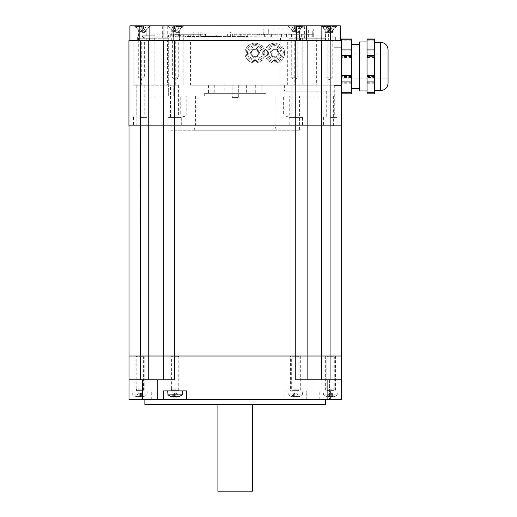 <?xml version="1.0" encoding="UTF-8"?>
<svg xmlns="http://www.w3.org/2000/svg" width="517" height="517" viewBox="0 0 517 517"><rect width="100%" height="100%" fill="white"/><g stroke="black" fill="none" stroke-linecap="round" stroke-linejoin="round"><path stroke-width="0.39" stroke-dasharray="2.58 1.94" d="M128.998 356.013L140.378 356.013L128.998 356.013L128.998 125.838L140.378 125.838L140.378 379.775L128.998 379.775L174.72 379.775L163.333 379.775L163.333 356.013L140.378 356.013L148.734 356.013L148.734 379.775L140.378 379.775M330.092 379.775L330.092 125.838L341.472 125.838L341.472 356.013L330.092 356.013L341.472 356.013L341.472 379.775L321.736 379.775L341.472 379.775L341.472 399.576L341.472 390.91L319.202 390.91L341.472 390.91L341.472 399.576L306.762 399.576L306.762 390.91L283.995 390.91L283.995 399.576L128.998 399.576L128.998 379.775L174.72 379.775L174.72 356.013L307.137 356.013L307.137 379.775L295.75 379.775L321.736 379.775L307.137 379.775L307.137 356.013L307.137 379.775M330.092 125.838L321.736 125.838L321.736 356.013L174.72 356.013L174.72 125.838L163.333 125.838L307.137 125.838L163.333 125.838L163.333 379.775L148.734 379.775M139.887 356.013L134.937 356.013L139.887 356.013M180.045 356.013L170.145 356.013L180.045 356.013L180.045 390.91L170.145 390.91L180.045 390.91M330.583 356.013L335.533 356.013L330.583 356.013M290.425 356.013L300.325 356.013L290.425 356.013L290.425 390.91L300.325 390.91L290.425 390.91M128.998 399.576L128.998 390.91L128.998 399.576L139.887 399.576L128.998 399.576M190.56 85.247L334.286 85.247L284.608 85.247L334.111 85.247L334.111 91.192L334.111 85.247L190.56 85.247L190.56 40.701L307.137 40.701L307.137 356.013L307.137 125.838L295.75 125.838L295.75 379.775L341.472 379.775M321.244 379.775L313.076 379.775L321.244 379.775M157.394 379.775L141.063 379.775L157.394 379.775L141.063 379.775L157.394 379.775L157.394 399.576L141.063 399.576L157.394 399.576L141.063 399.576L157.394 399.576L157.394 379.775M141.309 85.247L141.309 40.701L133.884 40.701L133.884 85.247L148.734 85.247L133.884 85.247L133.884 40.701L140.32 40.701L140.32 125.838L333.614 125.838L136.856 125.838L163.333 125.838L163.333 379.775M313.076 379.775L329.407 379.775L313.076 379.775L313.076 399.576L329.407 399.576L313.076 399.576L329.407 399.576L313.076 399.576L313.076 379.775M139.887 390.91L151.268 390.91L128.998 390.91L139.887 390.91L139.887 399.576L151.268 399.576L139.887 399.576L139.887 390.91M170.145 356.013L170.145 390.91M163.708 399.576L163.708 390.91L186.475 390.91L186.475 399.576M330.583 399.576L319.202 399.576L330.583 399.576L330.583 390.91L330.583 399.576M283.995 399.576L306.762 399.576L306.762 390.91L283.995 390.91L283.995 399.576M325.607 399.576L144.863 399.576L325.607 399.576M300.325 356.013L300.325 390.91M329.407 379.775L329.407 399.576L329.407 379.775M325.607 404.527L144.863 404.527M140.346 85.247L140.346 96.143L333.614 96.143L140.346 96.143L150.046 96.143L140.346 96.143L140.346 85.247L168.316 85.247L136.856 85.247L140.346 85.247L140.32 40.701L128.933 40.701L128.933 125.838L140.32 125.838L128.998 125.838M341.472 125.838L330.15 125.838L330.15 40.701L341.537 40.701L341.537 125.838L307.137 125.838L321.736 125.838L321.736 40.701L302.936 40.701L302.936 85.247M141.309 40.701L148.734 40.701L140.32 40.701L148.734 40.701L148.734 356.013L163.333 356.013L163.333 125.838L140.378 125.838M321.736 379.775L321.736 356.013L307.137 356.013L307.137 125.838M247.488 53.077A7.425 7.425 0 0 1 254.913 45.651A7.425 7.425 0 0 1 262.339 53.077A7.425 7.425 0 0 0 251.197 46.646A7.425 7.425 0 0 0 251.197 59.507A7.425 7.425 0 0 0 262.339 53.077A7.425 7.425 0 0 1 254.913 60.502A7.425 7.425 0 0 1 247.488 53.077M279.91 85.247L279.91 40.701L154.118 40.701L154.118 85.247M267.289 53.077A7.425 7.425 0 0 1 274.714 45.651A7.425 7.425 0 0 1 282.133 53.077A7.425 7.425 0 0 0 270.998 46.646A7.425 7.425 0 0 0 270.998 59.507A7.425 7.425 0 0 0 282.133 53.077A7.425 7.425 0 0 1 274.714 60.502A7.425 7.425 0 0 1 267.289 53.077M334.111 66.441L334.111 47.26L334.111 66.441M341.537 66.441L341.537 47.26L341.537 66.441M208.564 93.667L214.755 93.667L208.564 93.667L208.564 85.247L214.755 85.247L208.564 85.247M255.715 93.667L261.906 93.667L255.715 93.667L255.715 85.247L261.906 85.247L255.715 85.247M232.139 85.247L238.331 85.247L232.139 85.247L238.331 85.247L232.139 85.247L232.139 97.623L238.331 97.623L238.13 96.143L232.34 96.143L232.139 97.623L238.331 97.623L232.139 97.623L232.139 85.247M238.13 96.143L238.13 97.623L232.34 97.623L232.34 96.143L274.837 96.143L238.13 96.143M232.34 96.143L195.633 96.143L232.34 96.143M266.171 96.143L204.299 96.143L266.171 96.143L266.171 93.667L204.299 93.667L266.171 93.667M334.111 91.192L284.608 91.192L334.111 91.192L326.266 91.192L334.111 91.192L334.111 40.701L334.111 91.192M284.608 85.247L284.608 91.192L284.608 85.247M140.197 85.247L136.184 85.247L140.197 85.247M170.584 85.247L178.611 85.247L170.584 85.247L170.584 117.424L178.611 117.424L170.584 117.424M291.859 85.247L299.886 85.247L291.859 85.247L291.859 117.424L299.886 117.424L291.859 117.424M172.975 85.247L171.056 85.247L173.201 85.247L172.975 96.143L299.414 96.143L172.975 96.143L172.975 85.247M168.316 85.247L173.201 85.247L168.316 85.247L168.316 96.143L173.201 96.143L150.046 96.143L168.316 96.143L168.316 85.247M224.1 85.247L246.37 85.247L224.1 85.247L224.1 93.667L246.37 93.667L224.1 93.667M287.336 85.247L287.336 40.701L302.936 40.701M307.137 40.701L327.927 40.701L327.927 85.247L327.927 40.701L334.111 40.701L321.736 40.701L321.736 85.247L321.736 40.701L316.352 40.701L316.352 85.247M148.734 85.247L148.734 40.701L148.734 85.247L148.734 40.701L163.333 40.701L163.333 125.838L163.333 40.701L302.187 40.701L302.187 85.247L302.187 40.701L316.352 40.701M183.134 85.247L183.134 40.701L167.534 40.701L167.534 85.247M190.56 40.701L183.134 40.701M154.118 40.701L167.534 40.701M168.283 85.247L168.283 40.701L168.283 85.247M279.91 40.701L287.336 40.701M326.117 40.701L332.205 40.701L326.117 40.701L326.117 77.828L332.205 77.828L326.117 77.828L329.161 79.65L332.205 77.828L332.205 40.701M175.709 40.701L171.747 40.701L179.67 40.701L172.756 40.701L175.709 40.701L175.709 85.247M175.709 77.828L178.753 77.828L175.709 77.828M144.353 40.701L138.265 40.701L144.353 40.701L144.353 77.828L138.265 77.828L144.353 77.828L141.309 79.65L138.265 77.828L138.265 40.701M294.761 40.701L291.717 40.701L294.761 40.701L294.761 85.247M294.761 77.828L291.717 77.828L294.761 77.828M341.537 75.359L341.537 55.377M163.333 125.838L163.333 40.701M295.75 85.247L295.75 40.701L299.718 40.701L295.756 40.701L295.75 125.838L174.72 125.838L174.72 40.701L174.72 85.247M321.736 85.247L321.736 40.701L330.15 40.701M299.414 130.788L171.056 130.788L299.414 130.788L299.414 96.143M330.273 117.424L336.955 117.424L330.273 117.424M330.273 125.838L323.59 125.838L330.273 125.838M140.197 117.424L146.88 117.424L140.197 117.424M140.197 125.838L133.515 125.838L140.197 125.838M181.28 117.424L167.915 117.424L181.28 117.424L181.28 125.838L167.915 125.838L181.28 125.838M302.555 117.424L289.19 117.424L302.555 117.424L302.555 125.838L289.19 125.838L302.555 125.838M274.837 96.143L274.837 125.838L195.633 125.838L274.837 125.838L276.634 130.788L193.836 130.788L276.634 130.788M180.75 96.143L186.837 96.143L180.75 96.143L180.75 114.948L186.837 114.948L180.75 114.948L183.793 116.777L186.837 114.948L186.837 96.143M283.633 96.143L289.72 96.143L283.633 96.143L283.633 114.948L289.72 114.948L283.633 114.948L286.677 116.777L289.72 114.948L289.72 96.143M173.854 40.701L296.377 40.701L173.854 40.701L173.854 25.85L129.929 25.85M340.309 25.85L306.264 25.85L306.264 40.701L321.128 40.701L306.264 40.701L306.264 25.85L173.854 25.85M321.742 38.226L302.626 38.226L321.742 38.226L321.742 40.701L340.309 40.701L330.395 40.701L335.359 40.701L335.352 36.985L335.352 40.701L335.352 36.985L319.92 36.985L319.92 38.226L325.161 38.226L288.997 38.226L319.92 38.226M306.277 40.701L306.277 25.85L306.277 40.701M163.96 40.701L139.823 40.701L163.96 40.701L163.954 25.85L167.256 25.85L162.306 25.85L163.96 25.85L163.954 40.701M129.929 40.701L139.829 40.701L129.929 40.701M335.352 40.701L137.348 40.701L142.117 40.701L142.117 38.226L168.91 38.226L142.117 38.226M321.742 40.701L142.117 40.701M301.934 40.701L301.934 38.226L301.934 40.701M142.304 40.701L146.266 40.701L142.304 40.701M329.161 40.701L333.122 40.701L329.161 40.701M301.889 25.85L304.364 25.85L301.889 25.85M142.304 25.85L150.35 25.85L142.304 25.85M175.709 25.85L183.755 25.85L175.709 25.85M329.161 25.85L337.207 25.85L329.161 25.85M295.756 25.85L303.802 25.85L295.756 25.85M301.889 38.226L304.364 38.226L301.889 38.226M168.91 40.701L168.91 36.985L137.354 36.985L162.099 36.985L162.099 38.226L167.256 38.226L162.306 38.226L163.96 38.226L163.954 36.985L162.099 36.985L162.099 38.226L162.099 36.985L162.099 38.226L144.773 38.226L144.773 40.701M319.92 36.985L227.39 36.985L296.428 36.985L296.428 38.226L296.428 34.264L301.379 34.264L301.379 38.226M149.103 25.85L149.103 40.701L149.103 38.226L163.954 38.226M137.348 40.701L137.348 38.226L144.773 38.226L137.348 38.226L137.348 36.985L137.354 40.701L137.348 36.985M149.103 38.226L144.773 38.226L144.773 36.985M168.917 40.701L168.91 36.985M300.493 40.701L300.493 36.985L295.743 36.985L295.743 38.226M300.493 36.985L296.357 36.985L296.364 40.701L296.383 25.85L295.129 25.85L296.965 25.85L296.441 25.85L296.047 30.393L296.952 30.393L296.047 30.393L296.377 25.992L296.06 30.057L295.453 30.057L296.047 30.393L296.383 25.85M232.34 36.985L232.34 34.264L313.276 34.264L308.319 34.264L313.276 34.264L313.27 36.985L313.276 34.264L301.379 34.264M294.955 40.701L294.955 36.985L303.111 36.985L303.111 38.226L303.111 36.985L335.352 36.985L335.352 38.226L335.352 36.985M294.955 36.985L168.917 36.985M291.478 36.985L291.478 34.264L296.428 34.264L296.428 36.985L163.954 36.985M322.188 36.985L306.096 36.985L322.188 36.985L322.188 30.8L312.287 30.8L322.188 30.8L322.188 36.985M154.874 36.985L142.498 36.985L154.874 36.985L154.874 35.751L142.498 35.751L154.874 35.751L154.874 36.985L154.874 35.751M206.852 36.985L168.484 36.985L206.852 36.985L206.852 35.007L216.746 35.007L168.484 35.007L206.852 35.007M265.266 36.985L175.916 36.985L265.266 36.985L265.266 35.996L220.714 35.996L265.266 35.996L265.266 36.985M178.384 36.985L173.434 36.985L173.434 34.019L173.434 36.985L149.18 36.985L149.18 34.019L149.18 36.985L265.014 36.985L178.384 36.985L178.384 34.019L149.18 34.019L159.087 34.019L159.081 35.13L175.664 35.13L159.081 35.13L159.081 36.985L159.087 34.019L162.299 34.019L162.299 35.13M312.287 30.8L306.096 30.8L312.287 30.8L312.287 36.985L312.287 30.8M220.714 36.494L200.667 36.494L220.714 36.494L215.763 36.494L220.714 36.494L220.714 35.996L215.763 35.996L220.714 35.996L220.714 36.494M200.667 34.264L188.291 34.264L188.291 36.985L188.291 34.264L175.916 34.264L205.617 34.264L200.667 34.264L200.667 36.494L205.617 36.494L200.667 36.494L200.667 34.264M188.169 36.985L188.169 34.264M215.763 35.996L215.763 36.494M316.23 40.701L316.23 38.226M291.478 34.264L232.34 34.264M268.724 34.264L263.773 34.264L268.724 34.264L268.724 29.068L263.773 29.068L308.326 29.068L268.724 29.068L268.724 34.264M275.16 34.264L267.735 34.264L275.16 34.264L275.16 35.007L267.735 35.007L275.16 35.007L275.16 34.264M267.735 34.264L267.735 35.007L267.735 34.264M251.895 36.985L251.895 34.264L251.895 36.985M264.368 36.985L264.368 34.264M286.541 36.985L286.547 34.264M313.276 29.068L308.319 29.068L313.276 29.068L313.276 36.985M280.725 40.701L280.725 36.985M162.299 34.019L178.384 34.019M170.713 35.13L170.713 34.019L170.713 35.13M240.263 36.985L240.263 34.019L247.688 34.019L240.263 34.019L240.263 36.617L247.811 36.617L187.173 36.617L190.76 36.617L190.76 35.13L182.1 35.13L182.1 36.985L182.1 35.13L190.76 35.13L190.76 36.617L240.263 36.617M187.173 36.985L187.173 36.617L187.173 36.985M175.67 36.985L175.67 36.248L190.514 36.248L175.664 36.248L180.614 36.248L180.614 34.762L170.713 34.762L180.614 34.762L180.614 36.248L180.614 34.762M175.67 36.248L180.614 36.248M189.649 36.985L189.649 36.617M193.901 36.985L193.901 36.617M229.703 36.985L229.703 36.617M198.192 36.617L198.192 32.035L193.242 32.035L230.362 32.035L198.192 32.035L198.192 36.985M245.866 36.985L245.866 36.617M245.213 36.248L260.064 36.248L245.213 36.248L245.213 36.617M255.114 34.762L265.014 34.762L255.114 34.762L255.114 36.248M247.811 36.985L247.811 36.617L247.811 36.985M244.832 36.985L244.832 36.617M190.514 36.248L190.514 36.617M142.304 29.934L146.266 29.934L142.304 29.934M175.709 29.934L179.67 29.934L175.709 29.934M329.161 29.934L333.122 29.934L329.161 29.934M295.756 29.934L299.718 29.934L295.756 29.934M278.424 53.07L278.999 53.07L276.86 56.786L272.575 56.792L270.423 53.083L272.562 49.367L276.847 49.361L278.999 53.07L276.847 49.361L277.138 48.863L279.568 53.07L278.999 53.07L276.86 56.786L276.576 56.288L278.424 53.07L276.563 49.858L276.847 49.361L272.562 49.367L270.423 53.083L272.575 56.792L276.86 56.786L277.144 57.277L272.285 57.284L272.86 56.295L276.576 56.288M276.563 49.858L272.847 49.858L272.278 48.869L277.138 48.863M272.847 49.858L270.998 53.077L269.855 53.083L272.278 48.869M284.608 53.077A9.901 9.901 0 0 1 269.764 61.646A9.901 9.901 0 0 1 269.764 44.501A9.901 9.901 0 0 1 284.608 53.077A9.901 9.901 0 0 1 269.764 61.646A9.901 9.901 0 0 1 269.764 44.501A9.901 9.901 0 0 1 284.608 53.077M280.899 53.077A6.185 6.185 0 0 1 271.619 58.434A6.185 6.185 0 0 1 271.619 47.719A6.185 6.185 0 0 1 280.899 53.077M282.133 53.077A7.425 7.425 0 0 0 270.998 46.646A7.425 7.425 0 0 0 270.998 59.507A7.425 7.425 0 0 0 282.133 53.077A7.425 7.425 0 0 1 270.998 59.507A7.425 7.425 0 0 1 270.998 46.646A7.425 7.425 0 0 1 282.133 53.077M258.571 52.417L259.133 52.32L257.679 56.353L253.459 57.109L250.693 53.833L252.147 49.8L256.367 49.044L259.133 52.32L256.367 49.044L256.561 48.508L259.696 52.217L259.133 52.32L257.679 56.353L257.304 55.914L258.571 52.417L256.173 49.58L256.367 49.044L252.147 49.8L250.693 53.833L253.459 57.109L257.679 56.353L258.048 56.786L253.265 57.645L253.653 56.573L257.304 55.914M256.173 49.58L252.516 50.233L251.779 49.361L256.561 48.508M252.516 50.233L251.256 53.729L250.131 53.93L251.779 49.361M264.659 51.338A9.901 9.901 0 0 1 251.54 62.383A9.901 9.901 0 0 1 248.535 45.502A9.901 9.901 0 0 1 264.659 51.338A9.901 9.901 0 0 1 251.54 62.383A9.901 9.901 0 0 1 248.535 45.502A9.901 9.901 0 0 1 264.659 51.338M261.001 51.991A6.185 6.185 0 0 1 252.807 58.893A6.185 6.185 0 0 1 250.926 48.34A6.185 6.185 0 0 1 261.001 51.991M262.222 51.771A7.425 7.425 0 0 0 250.131 47.396A7.425 7.425 0 0 0 252.386 60.056A7.425 7.425 0 0 0 262.222 51.771A7.425 7.425 0 0 1 252.386 60.056A7.425 7.425 0 0 1 250.131 47.396A7.425 7.425 0 0 1 262.222 51.771M374.457 50.931L374.457 93.848L374.457 39.027L374.457 50.931L367.031 50.931L367.031 77.505L374.457 77.505M374.457 40.19L367.031 40.19L367.031 50.931M374.457 83.767L367.031 83.767L367.031 77.505M367.031 83.767L367.031 93.008L374.457 93.008M374.457 92.892L367.031 92.892L367.031 93.848L367.031 93.008M367.031 40.19L367.031 39.027L367.031 40.022L374.457 40.022M367.031 44.708L367.031 90.94L367.031 44.708M351.437 39.027L351.437 93.848L351.437 39.027M351.437 40.19L341.537 40.19L341.537 39.027L341.537 40.022L351.437 40.022M341.537 40.19L341.537 50.931L351.437 50.931M351.437 57.516L341.537 57.516L341.537 50.931M341.537 57.516L341.537 77.505L351.437 77.505M351.437 83.767L341.537 83.767L341.537 77.505M341.537 83.767L341.537 93.008L351.437 93.008M341.537 81.944L341.537 93.008M341.537 49.109L341.537 40.701M341.537 77.414L341.537 54.065L341.537 77.414M388.067 49.735L388.067 83.147M374.457 45.037L374.457 90.572L374.457 45.037M388.067 55.468L388.067 78.817L388.067 55.468M367.031 41.935L359.606 41.935L359.606 90.94L359.606 41.935L359.606 90.94L367.031 90.94L367.031 41.935L367.031 90.94M359.606 46.905L359.606 88.465L359.606 46.905M351.437 46.905L351.437 88.465L351.437 46.905M374.457 39.008L374.457 93.868M374.457 82.772L367.031 82.772L367.031 76.322L374.457 76.322M374.457 56.321L367.031 56.321L367.031 76.322M367.031 82.772L367.031 92.86L374.457 92.86M367.031 93.868L367.031 92.86M367.031 92.892L367.031 82.972L374.457 82.972M374.457 76.561L367.031 76.561L367.031 82.972M367.031 76.561L367.031 56.553L374.457 56.553M374.457 50.11L367.031 50.11L367.031 56.553M367.031 50.11L367.031 40.022M374.457 39.99L367.031 39.99L367.031 39.008M367.031 39.99L367.031 49.91L374.457 49.91M367.031 56.321L367.031 49.91M351.437 39.008L351.437 93.868M351.437 56.321L341.537 56.321L341.537 49.91L351.437 49.91M341.537 56.321L341.537 76.322L351.437 76.322M351.437 82.772L341.537 82.772L341.537 76.322M341.537 82.772L341.537 92.86L351.437 92.86M351.437 92.892L341.537 92.892L341.537 93.868L341.537 92.86M341.537 92.892L341.537 82.972L351.437 82.972M351.437 76.561L341.537 76.561L341.537 82.972M341.537 76.561L341.537 56.553L351.437 56.553M351.437 50.11L341.537 50.11L341.537 56.553M341.537 50.11L341.537 40.022M351.437 39.99L341.537 39.99L341.537 39.008M341.537 39.99L341.537 49.91M341.537 77.188L341.537 54.065L341.537 77.188M374.457 45.483L374.457 90.572L374.457 45.483M388.067 55.694L388.067 78.817L388.067 55.694M359.606 47.312L359.606 88.465L359.606 47.312M351.437 47.312L351.437 88.465L351.437 47.312M332.638 40.32L325.452 40.32L332.638 40.32M331.927 40.701L326.208 40.701L331.927 40.701M332.638 32.409L325.452 32.409L332.638 32.409M330.092 30.057L329.523 30.057L330.008 25.85L328.948 25.85L329.316 30.393L327.552 30.057L325.788 25.992L325.135 25.85L327.791 25.85L327.94 30.393L328.469 30.393L327.138 25.85L329.374 25.85L329.006 30.393L330.77 30.057L332.534 25.992L333.187 25.85L330.531 25.85L330.382 30.393L329.852 30.393L331.184 25.85L330.008 25.85M327.552 30.057L325.135 25.85M328.23 30.057L328.799 30.057L328.314 25.85M330.77 30.057L333.187 25.85M327.94 30.393L327.332 30.057M327.138 25.85L327.791 25.85M325.574 25.85L328.948 25.85M330.382 30.393L330.99 30.057M331.184 25.85L330.531 25.85M332.748 25.85L329.374 25.85M328.799 30.057L329.006 30.393M329.523 30.057L329.316 30.393M335.533 26.457L322.356 26.457L335.533 26.457M332.282 29.934L325.826 29.934L332.282 29.934M326.208 40.701L325.452 40.32L325.826 29.934L322.356 26.457L322.356 25.85L335.966 25.85L335.966 26.457L332.496 29.934L332.496 31.647L325.826 31.647L332.496 31.647L332.877 32.409L332.877 40.32L332.114 40.701M142.304 40.32L146.02 40.32L142.304 40.32M142.304 32.409L146.02 32.409L142.304 32.409M146.143 25.992L144.146 30.057L146.143 25.992M146.376 25.85L142.989 25.85L143.513 25.85L143.5 30.393L142.595 30.393L144.165 30.057L143.5 30.393L143.513 25.85L146.376 25.85M141.684 25.992L142.001 30.057L142.608 30.057L142.931 25.85L142.608 30.057L142.001 30.057L141.684 25.992L142.925 25.992L141.684 25.992M142.931 25.85L141.677 25.85L142.989 25.85L142.595 30.393L142.931 25.85M138.466 25.992L140.469 30.057L138.466 25.992M138.239 25.85L141.619 25.85L141.102 25.85L141.109 30.393L140.443 30.057L142.02 30.393L141.109 30.393L141.102 25.85L138.239 25.85M142.02 30.393L141.619 25.85L142.02 30.393M142.304 26.457L135.499 26.457L142.304 26.457M139.351 40.701L138.595 40.32L138.97 29.934L135.499 26.457L135.499 25.85L149.109 25.85L149.109 26.457L145.639 29.934L145.639 31.647L138.97 31.647L145.639 31.647L146.02 32.409L146.02 40.32L145.258 40.701M175.709 40.32L179.425 40.32L175.709 40.32M175.709 32.409L179.425 32.409L175.709 32.409M179.548 25.992L177.544 30.057L179.548 25.992M179.78 25.85L176.394 25.85L176.917 25.85L176.904 30.393L175.993 30.393L177.57 30.057L176.904 30.393L176.917 25.85L179.78 25.85M175.089 25.992L175.405 30.057L176.013 30.057L176.336 25.85L176.013 30.057L175.405 30.057L175.089 25.992L176.329 25.992L175.089 25.992M176.336 25.85L175.082 25.85L176.394 25.85L175.993 30.393L176.336 25.85M171.87 25.992L173.874 30.057L171.87 25.992M171.644 25.85L175.024 25.85L174.507 25.85L174.513 30.393L173.848 30.057L175.425 30.393L174.513 30.393L174.507 25.85L171.644 25.85M175.425 30.393L175.024 25.85L175.425 30.393M175.709 26.457L182.514 26.457L175.709 26.457M172.756 40.701L171.999 40.32L172.374 29.934L168.904 26.457L168.904 25.85L182.514 25.85L182.514 26.457L179.044 29.934L179.044 31.647L172.374 31.647L179.044 31.647L179.425 32.409L179.425 40.32L178.662 40.701M295.756 40.32L299.472 40.32L295.756 40.32M295.756 32.409L299.472 32.409L295.756 32.409M299.595 25.992L297.592 30.057L299.595 25.992M299.828 25.85L296.965 25.85L296.952 30.393L297.618 30.057L296.952 30.393L296.965 25.85L299.828 25.85M295.136 25.992L295.453 30.057L295.136 25.992L296.377 25.992L295.136 25.992M291.918 25.992L293.921 30.057L291.918 25.992M291.691 25.85L295.071 25.85L294.554 25.85L294.561 30.393L293.895 30.057L295.472 30.393L294.561 30.393L294.554 25.85L291.691 25.85M295.472 30.393L295.071 25.85L295.472 30.393M295.756 26.457L302.561 26.457L295.756 26.457M292.803 40.701L292.047 40.32L292.422 29.934L288.951 26.457L288.951 25.85L302.561 25.85L302.561 26.457L299.091 29.934L299.091 31.647L292.422 31.647L299.091 31.647L299.472 32.409L299.472 40.32L298.71 40.701M252.561 491.15L217.909 491.15M252.561 404.527L217.909 404.527L252.561 404.527M171.586 396.578L171.831 396.151A11.613 11.613 0 0 0 173.357 396.494L173.156 396.94L173.363 396.494A11.613 11.613 0 0 1 171.831 396.151L171.586 396.578A12.085 12.085 0 0 0 173.156 396.94A11.943 8.446 90 0 0 173.945 396.94L174.455 396.151L173.945 396.578A11.826 10.243 180 0 0 176.239 396.578L176.239 396.94L175.735 396.494A11.51 8.143 90 0 0 176.82 396.494A11.51 8.143 90 0 1 175.735 396.494L175.935 393.159L176.827 393.508L176.82 396.494L176.827 393.508L178.352 396.151A11.613 11.613 0 0 1 176.827 396.494A11.613 11.613 0 0 0 178.352 396.151L176.627 393.159L175.935 393.159L175.735 396.494L176.239 396.94A11.943 8.446 -90 0 0 177.034 396.94L176.82 396.494L177.034 396.94A12.085 12.085 0 0 0 178.598 396.578M175.735 396.151L175.735 393.508L175.735 396.151M173.945 396.578L174.455 396.151L174.455 396.494A11.51 8.143 -90 0 1 173.363 396.494A11.51 8.143 -90 0 0 174.449 396.494L174.455 393.508L173.557 393.159L173.357 393.508L173.557 393.159L174.455 393.508L174.455 396.494L173.945 396.94L173.945 396.578M173.357 396.494L173.357 393.508L173.357 396.494M171.831 396.151L173.357 393.508L171.831 396.151M174.455 396.151L174.455 393.508L174.455 396.151M182.171 394.872L168.012 394.872M174.255 393.159L175.935 393.159L174.255 393.159M171.444 390.91L178.746 390.91L171.444 390.91L171.689 389.243L178.494 389.243L171.379 388.933L178.804 388.933L171.379 388.933L171.379 356.879L178.804 356.879L171.379 356.879L171.999 356.265L178.184 356.265L171.999 356.265M167.67 390.91L182.52 390.91L167.67 390.91M331.223 396.494L331.223 396.151L331.733 396.578L331.223 396.151L331.223 396.494A11.51 8.143 90 0 0 332.315 396.494A11.51 8.143 90 0 1 331.229 396.494L331.423 393.159L332.321 393.508L332.315 396.494L332.321 393.508L333.846 396.151A11.613 11.613 0 0 1 332.321 396.494A11.613 11.613 0 0 0 333.846 396.151L332.121 393.159L331.423 393.159L331.223 396.494L331.733 396.94A11.943 8.446 -90 0 0 332.521 396.94L332.315 396.494L332.521 396.94A12.085 12.085 0 0 0 334.092 396.578A12.085 12.085 0 0 1 332.521 396.94A11.943 8.446 -90 0 1 331.733 396.94L331.229 396.494M331.733 396.578L331.733 396.94L331.733 396.578A11.826 10.243 180 0 1 329.432 396.578L329.943 396.151L329.432 396.94L329.943 396.494A11.51 8.143 -90 0 1 328.851 396.494A11.51 8.143 -90 0 0 329.943 396.494L329.943 393.508L329.051 393.159L328.851 393.508L329.051 393.159L329.943 393.508L329.943 396.494L329.432 396.94A11.943 8.446 90 0 1 328.644 396.94L328.851 393.508L328.851 396.494A11.613 11.613 0 0 1 327.326 396.151L327.08 396.578L327.326 396.151A11.613 11.613 0 0 0 328.851 396.494L328.644 396.94A12.085 12.085 0 0 1 327.08 396.578A12.085 12.085 0 0 0 328.644 396.94A11.943 8.446 90 0 0 329.432 396.94L329.432 396.578A11.826 10.243 180 0 0 331.733 396.578M331.223 396.151L331.223 393.508L331.223 396.151M327.326 396.151L328.851 393.508L327.326 396.151M329.943 396.151L329.943 393.508L329.943 396.151M327.054 396.623A12.143 12.143 0 0 1 323.506 394.872L337.666 394.872L323.506 394.872L323.157 390.91L338.008 390.91L323.157 390.91M329.743 393.159L331.423 393.159L329.743 393.159M326.931 390.91L334.234 390.91L326.931 390.91L327.183 389.243L333.988 389.243L326.873 388.933L334.299 388.933L326.873 388.933L326.873 356.879L334.299 356.879L326.873 356.879L327.494 356.265L333.678 356.265L327.494 356.265M140.527 396.494L140.527 396.151L141.038 396.578L140.527 396.151L140.527 396.494A11.51 8.143 90 0 0 141.619 396.494A11.51 8.143 90 0 1 140.527 396.494L140.727 393.159L141.619 393.508L141.619 396.494L141.619 393.508L143.144 396.151A11.613 11.613 0 0 1 141.619 396.494A11.613 11.613 0 0 0 143.144 396.151L141.419 393.159L140.727 393.159L140.527 396.494L141.038 396.94A11.943 8.446 -90 0 0 141.826 396.94L141.619 396.494L141.826 396.94A12.085 12.085 0 0 0 143.39 396.578A12.085 12.085 0 0 1 141.826 396.94A11.943 8.446 -90 0 1 141.038 396.94L140.527 396.494M141.038 396.578L141.038 396.94L141.038 396.578A11.826 10.243 180 0 1 138.737 396.578L139.247 396.151L138.737 396.94L139.247 396.494A11.51 8.143 -90 0 1 138.155 396.494A11.51 8.143 -90 0 0 139.241 396.494L139.247 393.508L138.349 393.159L138.149 393.508L138.349 393.159L139.247 393.508L139.247 396.494L138.737 396.94A11.943 8.446 90 0 1 137.949 396.94L138.155 396.494L137.949 396.94A12.085 12.085 0 0 1 136.378 396.578L136.624 396.151L136.378 396.578A12.085 12.085 0 0 0 137.949 396.94A11.943 8.446 90 0 0 138.737 396.94L138.737 396.578A11.826 10.243 180 0 0 141.038 396.578M140.527 396.151L140.527 393.508L140.527 396.151M136.624 396.151A11.613 11.613 0 0 0 138.149 396.494L138.149 393.508L138.149 396.494A11.613 11.613 0 0 1 136.624 396.151L138.149 393.508L136.624 396.151M139.247 396.151L139.247 393.508L139.247 396.151M136.352 396.623A12.143 12.143 0 0 1 132.804 394.872L146.964 394.872L132.804 394.872L132.462 390.91L147.313 390.91L132.462 390.91M139.047 393.159L140.727 393.159L139.047 393.159M136.236 390.91L143.539 390.91L136.236 390.91L136.482 389.243L143.287 389.243L136.171 388.933L143.597 388.933L136.171 388.933L136.171 356.879L143.597 356.879L136.171 356.879L136.792 356.265L142.976 356.265L136.792 356.265M296.015 396.494L296.015 396.151L296.525 396.578L296.015 396.151L296.015 396.494A11.51 8.143 90 0 0 297.107 396.494A11.51 8.143 90 0 1 296.021 396.494L296.215 393.159L297.113 393.508L297.107 396.494L297.113 393.508L298.639 396.151A11.613 11.613 0 0 1 297.113 396.494A11.613 11.613 0 0 0 298.639 396.151L296.913 393.159L296.215 393.159L296.015 396.494L296.525 396.94A11.943 8.446 -90 0 0 297.314 396.94L297.107 396.494L297.314 396.94A12.085 12.085 0 0 0 298.884 396.578A12.085 12.085 0 0 1 297.314 396.94A11.943 8.446 -90 0 1 296.525 396.94L296.021 396.494M296.525 396.578L296.525 396.94L296.525 396.578A11.826 10.243 180 0 1 294.231 396.578L294.735 396.151L294.231 396.94L294.735 396.494A11.51 8.143 -90 0 1 293.65 396.494A11.51 8.143 -90 0 0 294.735 396.494L294.735 393.508L293.843 393.159L293.643 393.508L293.843 393.159L294.735 393.508L294.735 396.494L294.231 396.94A11.943 8.446 90 0 1 293.436 396.94L293.643 393.508L293.643 396.494A11.613 11.613 0 0 1 292.118 396.151L291.872 396.578L292.118 396.151A11.613 11.613 0 0 0 293.643 396.494L293.436 396.94A12.085 12.085 0 0 1 291.872 396.578A12.085 12.085 0 0 0 293.436 396.94A11.943 8.446 90 0 0 294.231 396.94L294.231 396.578A11.826 10.243 180 0 0 296.525 396.578M296.015 396.151L296.015 393.508L296.015 396.151M292.118 396.151L293.643 393.508L292.118 396.151M294.735 396.151L294.735 393.508L294.735 396.151M291.846 396.623A12.143 12.143 0 0 1 288.299 394.872L302.458 394.872L288.299 394.872L287.95 390.91L302.8 390.91L287.95 390.91M294.535 393.159L296.215 393.159L294.535 393.159M291.724 390.91L299.026 390.91L291.724 390.91L291.976 389.243L298.781 389.243L291.666 388.933L299.091 388.933L291.666 388.933L291.666 356.879L299.091 356.879L291.666 356.879L292.286 356.265L298.471 356.265L292.286 356.265M327.862 399.576L327.862 379.775M142.608 379.775L142.608 399.576M295.802 85.247L295.802 40.701M174.668 85.247L174.668 40.701M150.046 85.247L150.046 96.143L150.046 85.247M321.115 40.701L321.115 25.85L325.199 29.934L325.199 40.701M330.408 38.226L330.395 25.85M340.296 40.701L340.296 25.85M139.823 40.701L139.823 25.85M149.73 40.701L149.73 38.226M143.545 36.985L143.545 38.226M165.201 36.985L165.201 38.226M142.498 36.985L142.498 35.751M216.746 36.985L216.746 35.007M201.895 36.985L201.895 35.007M173.434 34.019L173.434 35.007M168.484 36.985L168.484 35.007M183.335 36.985L183.335 35.007M270.217 36.985L270.217 35.996M175.916 36.985L175.916 34.264M205.617 36.494L205.617 34.264M189.894 40.701L189.894 36.985M288.997 38.226L288.997 36.985M316.081 40.701L316.081 38.226M323.099 40.701L323.099 38.226M328.683 40.701L328.683 36.985M325.161 36.985L325.161 38.226M308.319 36.985L308.319 29.068L308.326 36.985M271.619 36.985L271.619 34.264M227.39 36.985L227.39 34.264M234.815 36.985L234.815 34.264M264.271 36.985L264.271 34.264M281.597 36.985L281.597 34.264M263.773 34.264L263.773 29.068M335.359 40.701L335.359 38.226L335.359 40.701M302.626 40.701L302.626 38.226M302.968 36.985L302.968 38.226M289.152 40.701L289.152 36.985M280.337 40.701L280.337 36.985M173.867 40.701L173.867 36.985M308.061 36.985L308.061 38.226M327.933 36.985L327.933 38.226M183.722 40.701L183.722 36.985M174.055 40.701L174.055 36.985M168.212 40.701L168.212 36.985M157.149 36.985L157.149 38.226M175.664 34.019L175.664 35.13M177.15 36.985L177.15 34.019M187.051 36.985L187.051 35.13M185.564 36.985L185.564 36.248L185.564 36.985M175.664 36.985L175.664 36.248M170.713 34.762L170.713 36.985M192.124 36.985L192.124 36.617M242.861 36.985L242.861 36.617M225.412 36.985L225.412 36.617M250.163 36.985L250.163 36.248L250.163 36.985M260.064 36.985L260.064 36.248L260.064 36.985M265.014 36.985L265.014 34.762M154.131 36.985L154.131 34.019M149.187 36.985L149.187 34.019M154.292 40.701L154.292 38.226M270.998 53.077L272.86 56.295M279.568 53.07L277.144 57.277M272.285 57.284L269.855 53.083M283.374 53.077A8.66 8.66 0 0 0 270.378 45.574A8.66 8.66 0 0 0 270.378 60.579A8.66 8.66 0 0 0 283.374 53.077M251.256 53.729L253.653 56.573M259.696 52.217L258.048 56.786M253.265 57.645L250.131 53.93M263.437 51.558A8.66 8.66 0 0 0 249.33 46.446A8.66 8.66 0 0 0 251.96 61.219A8.66 8.66 0 0 0 263.437 51.558M374.457 57.516L367.031 57.516M380.641 90.572L380.641 42.31M329.936 25.992L331.093 25.992M325.348 25.992L325.788 25.992M328.385 25.992L327.229 25.992M332.974 25.992L332.534 25.992M328.095 25.85L328.469 30.393M328.276 25.85L328.14 30.393M330.227 25.85L329.852 30.393M330.046 25.85L330.182 30.393M171.689 390.665L178.494 390.665L171.689 390.665M327.183 390.665L333.988 390.665L327.183 390.665M136.482 390.665L143.287 390.665L136.482 390.665M291.976 390.665L298.781 390.665L291.976 390.665M134.937 356.013L134.937 390.91M144.838 356.013L144.838 390.91M151.268 399.576L151.268 390.91M325.632 356.013L325.632 390.91M335.533 356.013L335.533 390.91M319.202 399.576L319.202 390.91M141.063 379.775L141.063 399.576L141.063 379.775M334.111 85.622L341.537 85.622L334.111 85.622M334.111 47.26L341.537 47.26L334.111 47.26M214.755 85.247L214.755 93.667M261.906 85.247L261.906 93.667M238.331 85.247L238.331 97.623L238.331 85.247M172.665 40.701L172.665 77.828L175.709 79.65L178.753 77.828L178.753 40.701M291.717 40.701L291.717 77.828L294.761 79.65L297.805 77.828L297.805 40.701M173.201 96.143L173.201 85.247L173.201 96.143M171.056 85.247L171.056 130.788M333.614 125.838L333.614 96.143M136.856 125.838L136.856 85.247M323.59 117.424L323.59 125.838M336.955 117.424L336.955 125.838M326.266 91.192L326.266 117.424M334.286 85.247L334.286 117.424M136.184 85.247L136.184 117.424M144.204 85.247L144.204 117.424M133.515 117.424L133.515 125.838M146.88 117.424L146.88 125.838M167.915 117.424L167.915 125.838M178.611 85.247L178.611 117.424M289.19 117.424L289.19 125.838M299.886 85.247L299.886 117.424M195.633 96.143L195.633 125.838L193.836 130.788M204.299 96.143L204.299 93.667M246.37 85.247L246.37 93.667M304.364 38.226L304.364 25.85M299.414 38.226L299.414 25.85M328.373 36.985L328.373 30.8M306.096 36.985L306.096 30.8M182.1 36.985L182.1 34.019M190.76 36.617L190.76 35.13M193.242 36.985L193.242 32.035M230.362 36.985L230.362 32.035M247.688 36.985L247.688 34.019M159.087 36.985L159.087 34.019M167.256 38.226L167.256 25.85M162.306 38.226L162.306 25.85M146.266 40.701L146.266 29.934L150.35 25.85M138.343 40.701L138.343 29.934L134.265 25.85M179.67 40.701L179.67 29.934L183.755 25.85M171.747 40.701L171.747 29.934L167.663 25.85M333.122 40.701L333.122 29.934L337.207 25.85M299.718 40.701L299.718 29.934L303.802 25.85M291.795 40.701L291.795 29.934L287.71 25.85M341.537 78.817L388.067 78.817L341.537 78.817M341.537 54.065L388.067 54.065L341.537 54.065M351.437 44.41L359.606 44.41M328.127 25.85L328.534 30.548M330.195 25.85L329.788 30.548M328.217 30.542L329.161 31.046L330.105 30.542M138.188 25.85L140.443 30.057L142.304 31.046L144.165 30.057L146.421 25.85M171.592 25.85L173.848 30.057L175.709 31.046L177.57 30.057L179.826 25.85M291.64 25.85L293.895 30.057L295.756 31.046L297.618 30.057L299.873 25.85M178.184 356.265L178.804 356.879L178.746 390.91M334.118 396.623A12.143 12.143 0 0 0 337.666 394.872L338.008 390.91M333.678 356.265L334.299 356.879L334.234 390.91M143.416 396.623A12.143 12.143 0 0 0 146.964 394.872L147.313 390.91M142.976 356.265L143.597 356.879L143.539 390.91M298.91 396.623A12.143 12.143 0 0 0 302.458 394.872L302.8 390.91M298.471 356.265L299.091 356.879L299.026 390.91"/><path stroke-width="0.78" d="M140.378 379.775L140.378 356.013L128.998 356.013L174.72 356.013L174.72 379.775L128.998 379.775L128.998 356.013L128.998 399.576L163.708 399.576L163.708 390.91L186.475 390.91L186.475 399.576L341.472 399.576L341.472 356.013L330.092 356.013L341.472 356.013L341.472 125.838M307.137 379.775L307.137 356.013L163.333 356.013L163.333 379.775M330.15 40.701L330.15 125.838L341.537 125.838L341.537 40.701L163.333 40.701L163.333 125.838L174.72 125.838L174.72 356.013L330.092 356.013L330.092 379.775M341.472 379.775L295.75 379.775L295.75 125.838L321.736 125.838L307.137 125.838L307.137 40.701M186.475 399.576L163.708 399.576M144.863 399.576L144.863 404.527L325.607 404.527L325.607 399.576M148.734 379.775L148.734 356.013L140.378 356.013L140.32 40.701L128.933 40.701L128.933 125.838L163.333 125.838L148.734 125.838L148.734 356.013L163.333 356.013L163.333 125.838M140.378 125.838L148.734 125.838L148.734 40.701L140.32 40.701M330.092 125.838L321.736 125.838L330.092 125.838L330.092 356.013L321.736 356.013L321.736 379.775M128.998 125.838L128.998 356.013M321.736 40.701L321.736 356.013L307.137 356.013L307.137 125.838M174.72 40.701L174.72 125.838L295.75 125.838L295.75 40.701M163.333 40.701L148.734 40.701M129.922 40.701L129.922 25.85L129.922 40.701L129.922 25.85L340.309 25.85L340.309 40.701L340.309 25.85M163.96 25.85L163.967 40.701L163.96 25.85M374.457 92.692L367.031 92.692L367.031 93.868L374.457 93.868L374.457 39.008L367.031 39.008L367.031 39.867L374.457 39.867M367.031 92.692L367.031 81.944L374.457 81.944M374.457 75.359L367.031 75.359L367.031 81.944M367.031 75.359L367.031 55.377L374.457 55.377M374.457 49.109L367.031 49.109L367.031 55.377M367.031 49.109L367.031 39.867M351.437 39.867L351.437 39.008L341.537 39.008L341.537 39.867L351.437 39.867L351.437 49.109L341.537 49.109L341.537 55.377L351.437 55.377L351.437 49.109M351.437 75.359L341.537 75.359L341.537 81.944L351.437 81.944L351.437 55.377M341.537 40.701L341.537 39.867M341.537 93.868L351.437 93.868L351.437 81.944M388.067 51.622L388.067 49.735C387.627 45.225 385.152 42.749 380.641 42.31L380.641 90.572C385.152 90.132 387.627 87.657 388.067 83.147L388.067 51.622M367.031 90.94L359.606 90.94L359.606 41.935L367.031 41.935M335.966 25.85L322.356 25.85M149.109 40.701L149.109 25.85L135.499 25.85M182.514 25.85L168.904 25.85M302.561 25.85L288.951 25.85M217.909 404.527L217.909 491.15L252.561 491.15L252.561 404.527M178.598 396.578L178.598 396.578A12.085 12.085 0 0 1 177.034 396.94A11.943 8.446 -90 0 1 176.239 396.94L175.735 396.494M176.239 396.94L176.239 396.578A11.826 10.243 180 0 1 173.945 396.578L173.945 396.94L174.449 396.494M173.945 396.94A11.943 8.446 90 0 1 173.156 396.94A12.085 12.085 0 0 1 171.586 396.578L171.586 396.578M167.67 390.91L168.012 394.872L182.171 394.872L182.52 390.91M142.608 399.576L142.608 379.775M327.862 379.775L327.862 399.576M330.408 40.701L330.408 25.85M321.128 40.701L321.128 25.85M306.277 40.701L306.277 25.85L306.277 40.701M296.377 40.701L296.377 25.85M173.867 40.701L173.867 25.85M139.829 40.701L139.829 25.85M351.437 92.692L341.537 92.692M367.031 39.027L374.457 39.027M341.537 39.027L351.437 39.027M367.031 93.848L374.457 93.848M341.537 93.848L351.437 93.848M380.641 90.572L374.457 90.572L380.641 90.572C385.152 90.132 387.627 87.657 388.067 83.147M380.641 42.31L374.457 42.31L380.641 42.31C385.152 42.749 387.627 45.225 388.067 49.735M351.437 88.465L359.606 88.465L351.437 88.465M351.437 44.41L359.606 44.41M168.012 394.872A12.143 12.143 0 0 0 171.56 396.623M178.623 396.623A12.143 12.143 0 0 0 182.171 394.872"/></g></svg>
